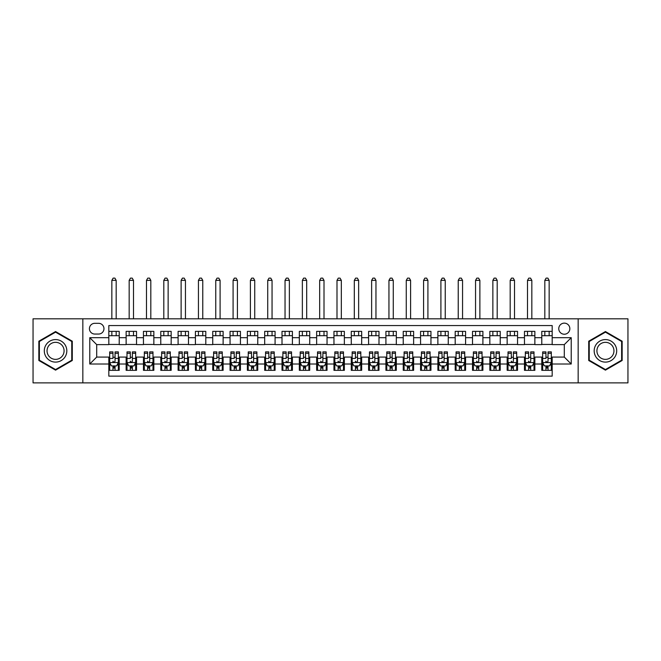 <?xml version="1.0" encoding="UTF-8"?>
<svg xmlns="http://www.w3.org/2000/svg" width="661" height="661" viewBox="0 0 661 661"><rect width="100%" height="100%" fill="white"/><g stroke="black" fill="none" stroke-linecap="round" stroke-linejoin="round"><path stroke-width="0.99" d="M564.304 323.138A5.544 5.544 0 0 0 558.76 328.682A5.544 5.544 0 0 0 564.304 334.226A5.544 5.544 0 0 0 569.848 328.682A5.544 5.544 0 0 0 564.304 323.138M578.16 382.893L627.95 382.893L627.95 318.809L578.16 318.809L578.16 382.893L82.84 382.893L82.84 318.809L33.05 318.809L33.05 382.893L82.84 382.893M552.183 331.368L541.789 331.368L541.789 337.688L534.865 337.688L534.865 344.612L541.789 344.612L541.789 337.688M534.865 337.688L534.865 331.368L524.47 331.368L524.47 337.688L517.546 337.688L517.546 344.612L524.47 344.612L524.47 337.688M517.546 337.688L517.546 331.368L507.152 331.368L507.152 337.688L500.22 337.688L500.22 344.612L507.152 344.612L507.152 337.688M500.22 337.688L500.22 331.368L489.834 331.368L489.834 337.688L482.902 337.688L482.902 344.612L489.834 344.612L489.834 337.688M482.902 337.688L482.902 331.368L472.516 331.368L472.516 337.688L465.584 337.688L465.584 344.612L472.516 344.612L472.516 337.688M465.584 337.688L465.584 331.368L455.198 331.368L455.198 337.688L448.265 337.688L448.265 344.612L455.198 344.612L455.198 337.688M448.265 337.688L448.265 331.368L437.879 331.368L437.879 337.688L430.947 337.688L430.947 344.612L437.879 344.612L437.879 337.688M430.947 337.688L430.947 331.368L420.561 331.368L420.561 337.688L413.629 337.688L413.629 344.612L420.561 344.612L420.561 337.688M413.629 337.688L413.629 331.368L403.235 331.368L403.235 337.688L396.311 337.688L396.311 344.612L403.235 344.612L403.235 337.688M396.311 337.688L396.311 331.368L385.917 331.368L385.917 337.688L378.993 337.688L378.993 344.612L385.917 344.612L385.917 337.688M378.993 337.688L378.993 331.368L368.598 331.368L368.598 337.688L361.674 337.688L361.674 344.612L368.598 344.612L368.598 337.688M361.674 337.688L361.674 331.368L351.28 331.368L351.28 337.688L344.356 337.688L344.356 344.612L351.28 344.612L351.28 337.688M344.356 337.688L344.356 331.368L333.962 331.368L333.962 337.688L327.038 337.688L327.038 344.612L333.962 344.612L333.962 337.688M327.038 337.688L327.038 331.368L316.644 331.368L316.644 337.688L309.72 337.688L309.72 344.612L316.644 344.612L316.644 337.688M309.72 337.688L309.72 331.368L299.326 331.368L299.326 337.688L292.402 337.688L292.402 344.612L299.326 344.612L299.326 337.688M292.402 337.688L292.402 331.368L282.007 331.368L282.007 337.688L275.083 337.688L275.083 344.612L282.007 344.612L282.007 337.688M275.083 337.688L275.083 331.368L264.689 331.368L264.689 337.688L257.765 337.688L257.765 344.612L264.689 344.612L264.689 337.688M257.765 337.688L257.765 331.368L247.371 331.368L247.371 337.688L240.439 337.688L240.439 344.612L247.371 344.612L247.371 337.688M240.439 337.688L240.439 331.368L230.053 331.368L230.053 337.688L223.121 337.688L223.121 344.612L230.053 344.612L230.053 337.688M223.121 337.688L223.121 331.368L212.735 331.368L212.735 337.688L205.802 337.688L205.802 344.612L212.735 344.612L212.735 337.688M205.802 337.688L205.802 331.368L195.416 331.368L195.416 337.688L188.484 337.688L188.484 344.612L195.416 344.612L195.416 337.688M188.484 337.688L188.484 331.368L178.098 331.368L178.098 337.688L171.166 337.688L171.166 344.612L178.098 344.612L178.098 337.688M171.166 337.688L171.166 331.368L160.78 331.368L160.78 337.688L153.848 337.688L153.848 344.612L160.78 344.612L160.78 337.688M153.848 337.688L153.848 331.368L143.454 331.368L143.454 337.688L136.53 337.688L136.53 344.612L143.454 344.612L143.454 337.688M136.53 337.688L136.53 331.368L126.135 331.368L126.135 344.612L119.211 344.612L119.211 331.368L108.817 331.368M108.817 370.334L119.211 370.334L119.211 357.08L126.135 357.08L126.135 370.334L136.53 370.334L136.53 357.08L143.454 357.08L143.454 364.013L136.53 364.013M143.454 364.013L143.454 370.334L153.848 370.334L153.848 357.08L160.78 357.08L160.78 364.013L153.848 364.013M160.78 364.013L160.78 370.334L171.166 370.334L171.166 357.08L178.098 357.08L178.098 364.013L171.166 364.013M178.098 364.013L178.098 370.334L188.484 370.334L188.484 357.08L195.416 357.08L195.416 364.013L188.484 364.013M195.416 364.013L195.416 370.334L205.802 370.334L205.802 357.08L212.735 357.08L212.735 364.013L205.802 364.013M212.735 364.013L212.735 370.334L223.121 370.334L223.121 357.08L230.053 357.08L230.053 364.013L223.121 364.013M230.053 364.013L230.053 370.334L240.439 370.334L240.439 357.08L247.371 357.08L247.371 364.013L240.439 364.013M247.371 364.013L247.371 370.334L257.765 370.334L257.765 357.08L264.689 357.08L264.689 364.013L257.765 364.013M264.689 364.013L264.689 370.334L275.083 370.334L275.083 357.08L282.007 357.08L282.007 364.013L275.083 364.013M282.007 364.013L282.007 370.334L292.402 370.334L292.402 357.08L299.326 357.08L299.326 364.013L292.402 364.013M299.326 364.013L299.326 370.334L309.72 370.334L309.72 357.08L316.644 357.08L316.644 364.013L309.72 364.013M316.644 364.013L316.644 370.334L327.038 370.334L327.038 357.08L333.962 357.08L333.962 364.013L327.038 364.013M333.962 364.013L333.962 370.334L344.356 370.334L344.356 357.08L351.28 357.08L351.28 364.013L344.356 364.013M351.28 364.013L351.28 370.334L361.674 370.334L361.674 357.08L368.598 357.08L368.598 364.013L361.674 364.013M368.598 364.013L368.598 370.334L378.993 370.334L378.993 357.08L385.917 357.08L385.917 364.013L378.993 364.013M385.917 364.013L385.917 370.334L396.311 370.334L396.311 357.08L403.235 357.08L403.235 364.013L396.311 364.013M403.235 364.013L403.235 370.334L413.629 370.334L413.629 357.08L420.561 357.08L420.561 364.013L413.629 364.013M420.561 364.013L420.561 370.334L430.947 370.334L430.947 357.08L437.879 357.08L437.879 364.013L430.947 364.013M437.879 364.013L437.879 370.334L448.265 370.334L448.265 357.08L455.198 357.08L455.198 364.013L448.265 364.013M455.198 364.013L455.198 370.334L465.584 370.334L465.584 357.08L472.516 357.08L472.516 364.013L465.584 364.013M472.516 364.013L472.516 370.334L482.902 370.334L482.902 357.08L489.834 357.08L489.834 364.013L482.902 364.013M489.834 364.013L489.834 370.334L500.22 370.334L500.22 357.08L507.152 357.08L507.152 364.013L500.22 364.013M507.152 364.013L507.152 370.334L517.546 370.334L517.546 357.08L524.47 357.08L524.47 364.013L517.546 364.013M524.47 364.013L524.47 370.334L534.865 370.334L534.865 357.08L541.789 357.08L541.789 364.013L534.865 364.013M94.787 334.053L98.605 334.053A5.371 5.371 0 0 0 103.967 328.682A5.371 5.371 0 0 0 98.605 323.312L94.787 323.312A5.371 5.371 0 0 0 89.425 328.682A5.371 5.371 0 0 0 94.787 334.053M578.16 318.809L82.84 318.809M552.183 337.688L552.183 325.567L108.817 325.567L108.817 344.612L96.696 344.612L96.696 357.08L108.817 357.08L108.817 376.134L552.183 376.134L552.183 357.08L564.304 357.08L564.304 344.612L552.183 344.612L552.183 337.688L571.228 337.688L571.228 364.013L552.183 364.013M108.817 364.013L89.772 364.013L89.772 337.688L108.817 337.688M541.789 364.013L541.789 370.334L552.183 370.334M108.817 335.697L119.211 335.697M108.817 344.439L119.211 344.439M108.817 357.254L109.685 357.254M112.973 357.254L115.055 357.254M118.344 357.254L119.211 357.254M108.817 366.004L109.685 366.004M112.973 366.004L115.055 366.004M118.344 366.004L119.211 366.004M126.135 344.439L136.53 344.439M126.135 335.697L136.53 335.697M126.135 357.254L127.003 357.254M130.291 357.254L132.374 357.254M135.662 357.254L136.53 357.254M126.135 366.004L127.003 366.004M130.291 366.004L132.374 366.004M135.662 366.004L136.53 366.004M143.454 357.254L144.321 357.254M147.618 357.254L149.692 357.254M152.98 357.254L153.848 357.254M143.454 366.004L144.321 366.004M147.618 366.004L149.692 366.004M152.98 366.004L153.848 366.004M143.454 335.697L153.848 335.697M143.454 344.439L153.848 344.439M160.78 357.254L161.639 357.254M164.936 357.254L167.01 357.254M170.298 357.254L171.166 357.254M160.78 366.004L161.639 366.004M164.936 366.004L167.01 366.004M170.298 366.004L171.166 366.004M160.78 335.697L171.166 335.697M160.78 344.439L171.166 344.439M178.098 357.254L178.957 357.254M182.254 357.254L184.328 357.254M187.617 357.254L188.484 357.254M178.098 366.004L178.957 366.004M182.254 366.004L184.328 366.004M187.617 366.004L188.484 366.004M178.098 335.697L188.484 335.697M178.098 344.439L188.484 344.439M195.416 357.254L196.276 357.254M199.572 357.254L201.646 357.254M204.935 357.254L205.802 357.254M195.416 366.004L196.276 366.004M199.572 366.004L201.646 366.004M204.935 366.004L205.802 366.004M195.416 335.697L205.802 335.697M195.416 344.439L205.802 344.439M212.735 357.254L213.602 357.254M216.891 357.254L218.965 357.254M222.261 357.254L223.121 357.254M212.735 366.004L213.602 366.004M216.891 366.004L218.965 366.004M222.261 366.004L223.121 366.004M212.735 335.697L223.121 335.697M212.735 344.439L223.121 344.439M230.053 357.254L230.92 357.254M234.209 357.254L236.283 357.254M239.579 357.254L240.439 357.254M230.053 366.004L230.92 366.004M234.209 366.004L236.283 366.004M239.579 366.004L240.439 366.004M230.053 335.697L240.439 335.697M230.053 344.439L240.439 344.439M247.371 357.254L248.239 357.254M251.527 357.254L253.601 357.254M256.898 357.254L257.765 357.254M247.371 366.004L248.239 366.004M251.527 366.004L253.601 366.004M256.898 366.004L257.765 366.004M247.371 335.697L257.765 335.697M247.371 344.439L257.765 344.439M264.689 357.254L265.557 357.254M268.845 357.254L270.927 357.254M274.216 357.254L275.083 357.254M264.689 366.004L265.557 366.004M268.845 366.004L270.927 366.004M274.216 366.004L275.083 366.004M264.689 335.697L275.083 335.697M264.689 344.439L275.083 344.439M282.007 357.254L282.875 357.254M286.163 357.254L288.246 357.254M291.534 357.254L292.402 357.254M282.007 366.004L282.875 366.004M286.163 366.004L288.246 366.004M291.534 366.004L292.402 366.004M282.007 335.697L292.402 335.697M282.007 344.439L292.402 344.439M299.326 357.254L300.193 357.254M303.482 357.254L305.564 357.254M308.852 357.254L309.72 357.254M299.326 366.004L300.193 366.004M303.482 366.004L305.564 366.004M308.852 366.004L309.72 366.004M299.326 335.697L309.72 335.697M299.326 344.439L309.72 344.439M316.644 357.254L317.511 357.254M320.8 357.254L322.882 357.254M326.17 357.254L327.038 357.254M316.644 366.004L317.511 366.004M320.8 366.004L322.882 366.004M326.17 366.004L327.038 366.004M316.644 335.697L327.038 335.697M316.644 344.439L327.038 344.439M333.962 357.254L334.83 357.254M338.118 357.254L340.2 357.254M343.489 357.254L344.356 357.254M333.962 366.004L334.83 366.004M338.118 366.004L340.2 366.004M343.489 366.004L344.356 366.004M333.962 335.697L344.356 335.697M333.962 344.439L344.356 344.439M351.28 357.254L352.148 357.254M355.436 357.254L357.518 357.254M360.807 357.254L361.674 357.254M351.28 366.004L352.148 366.004M355.436 366.004L357.518 366.004M360.807 366.004L361.674 366.004M351.28 335.697L361.674 335.697M351.28 344.439L361.674 344.439M368.598 357.254L369.466 357.254M372.754 357.254L374.837 357.254M378.125 357.254L378.993 357.254M368.598 366.004L369.466 366.004M372.754 366.004L374.837 366.004M378.125 366.004L378.993 366.004M368.598 335.697L378.993 335.697M368.598 344.439L378.993 344.439M385.917 357.254L386.784 357.254M390.073 357.254L392.155 357.254M395.443 357.254L396.311 357.254M385.917 366.004L386.784 366.004M390.073 366.004L392.155 366.004M395.443 366.004L396.311 366.004M385.917 335.697L396.311 335.697M385.917 344.439L396.311 344.439M403.235 357.254L404.102 357.254M407.399 357.254L409.473 357.254M412.761 357.254L413.629 357.254M403.235 366.004L404.102 366.004M407.399 366.004L409.473 366.004M412.761 366.004L413.629 366.004M403.235 335.697L413.629 335.697M403.235 344.439L413.629 344.439M420.561 357.254L421.421 357.254M424.717 357.254L426.791 357.254M430.08 357.254L430.947 357.254M420.561 366.004L421.421 366.004M424.717 366.004L426.791 366.004M430.08 366.004L430.947 366.004M420.561 335.697L430.947 335.697M420.561 344.439L430.947 344.439M437.879 357.254L438.739 357.254M442.035 357.254L444.109 357.254M447.398 357.254L448.265 357.254M437.879 366.004L438.739 366.004M442.035 366.004L444.109 366.004M447.398 366.004L448.265 366.004M437.879 335.697L448.265 335.697M437.879 344.439L448.265 344.439M455.198 357.254L456.065 357.254M459.354 357.254L461.428 357.254M464.724 357.254L465.584 357.254M455.198 366.004L456.065 366.004M459.354 366.004L461.428 366.004M464.724 366.004L465.584 366.004M455.198 335.697L465.584 335.697M455.198 344.439L465.584 344.439M472.516 357.254L473.383 357.254M476.672 357.254L478.746 357.254M482.043 357.254L482.902 357.254M472.516 366.004L473.383 366.004M476.672 366.004L478.746 366.004M482.043 366.004L482.902 366.004M472.516 335.697L482.902 335.697M472.516 344.439L482.902 344.439M489.834 357.254L490.702 357.254M493.99 357.254L496.064 357.254M499.361 357.254L500.22 357.254M489.834 366.004L490.702 366.004M493.99 366.004L496.064 366.004M499.361 366.004L500.22 366.004M489.834 335.697L500.22 335.697M489.834 344.439L500.22 344.439M507.152 357.254L508.02 357.254M511.308 357.254L513.382 357.254M516.679 357.254L517.546 357.254M507.152 366.004L508.02 366.004M511.308 366.004L513.382 366.004M516.679 366.004L517.546 366.004M507.152 335.697L517.546 335.697M507.152 344.439L517.546 344.439M524.47 357.254L525.338 357.254M528.626 357.254L530.709 357.254M533.997 357.254L534.865 357.254M524.47 366.004L525.338 366.004M528.626 366.004L530.709 366.004M533.997 366.004L534.865 366.004M524.47 335.697L534.865 335.697M524.47 344.439L534.865 344.439M541.789 357.254L542.656 357.254M545.945 357.254L548.027 357.254M551.315 357.254L552.183 357.254M541.789 366.004L542.656 366.004M545.945 366.004L548.027 366.004M551.315 366.004L552.183 366.004M541.789 335.697L552.183 335.697M541.789 344.439L552.183 344.439M96.696 344.612L89.772 337.688M96.696 357.08L89.772 364.013M571.228 337.688L564.304 344.612M571.228 364.013L564.304 357.08M55.565 370.152L72.28 360.501L72.28 341.2L55.565 331.549L38.85 341.2L38.85 360.501L55.565 370.152M622.15 341.2L605.435 331.549L588.72 341.2L588.72 360.501L605.435 370.152L622.15 360.501L622.15 341.2M112.973 370.334L112.973 365.913L112.973 368.078L115.055 368.078M109.685 353.296L112.973 353.296L112.973 351.892L109.685 351.892L109.685 362.451L111.42 365.913L116.617 365.913L118.344 362.451L118.344 358.436L118.344 370.334M118.344 355.312L118.344 354.139M118.344 364.93L118.344 368.078M118.344 353.296L118.344 351.892L115.055 351.892L115.055 358.436L115.055 353.296L118.344 353.296L118.344 358.436L115.055 358.436L115.055 361.154C114.361 362.492 113.667 362.492 112.973 361.154L112.973 362.542M109.685 364.93L109.685 368.078M109.685 354.139L109.685 370.334M115.055 365.913L115.055 370.334M112.973 353.296L112.973 358.436L109.685 358.436M116.179 335.697L116.179 331.368M116.179 318.809L116.179 280.363L111.849 280.363L111.849 318.809M111.849 335.697L111.849 331.368M111.849 280.363L113.147 278.107L114.882 278.107L116.179 280.363M55.565 339.589A11.254 11.254 0 0 0 44.304 350.851A11.254 11.254 0 0 0 55.565 362.104A11.254 11.254 0 0 0 66.819 350.851A11.254 11.254 0 0 0 55.565 339.589M55.565 342.324A8.527 8.527 0 0 0 47.038 350.851A8.527 8.527 0 0 0 55.565 359.369A8.527 8.527 0 0 0 64.084 350.851A8.527 8.527 0 0 0 55.565 342.324M71.76 360.195L55.565 369.549L39.371 360.195L39.371 341.497L55.565 332.153L71.76 341.497L71.76 360.195M595.685 345.224A11.254 11.254 0 0 0 599.808 360.6A11.254 11.254 0 0 0 615.184 356.477A11.254 11.254 0 0 0 611.061 341.101A11.254 11.254 0 0 0 595.685 345.224M598.056 346.587A8.527 8.527 0 0 0 601.171 358.229A8.527 8.527 0 0 0 612.813 355.114A8.527 8.527 0 0 0 609.698 343.472A8.527 8.527 0 0 0 598.056 346.587M621.629 341.497L621.629 360.195L605.435 369.549L589.24 360.195L589.24 341.497L605.435 332.153L621.629 341.497M130.291 370.334L130.291 365.913L130.291 368.078L132.374 368.078M127.003 353.296L130.291 353.296L130.291 351.892L127.003 351.892L127.003 362.451L128.738 365.913L133.935 365.913L135.662 362.451L135.662 358.436L135.662 370.334M135.662 355.312L135.662 354.139M135.662 364.93L135.662 368.078M135.662 353.296L135.662 351.892L132.374 351.892L132.374 358.436L132.374 353.296L135.662 353.296L135.662 358.436L132.374 358.436L132.374 361.154C131.679 362.492 130.985 362.492 130.291 361.154L130.291 362.542M127.003 364.93L127.003 368.078M127.003 354.139L127.003 370.334M132.374 365.913L132.374 370.334M130.291 353.296L130.291 358.436L127.003 358.436M133.497 335.697L133.497 331.368M133.497 318.809L133.497 280.363L129.168 280.363L129.168 318.809M129.168 335.697L129.168 331.368M129.168 280.363L130.465 278.107L132.2 278.107L133.497 280.363M147.618 370.334L147.618 365.913L147.618 368.078L149.692 368.078M144.321 353.296L147.618 353.296L147.618 351.892L144.321 351.892L144.321 362.451L146.056 365.913L151.253 365.913L152.98 362.451L152.98 358.436L152.98 370.334M152.98 355.312L152.98 354.139M152.98 364.93L152.98 368.078M152.98 353.296L152.98 351.892L149.692 351.892L149.692 358.436L149.692 353.296L152.98 353.296L152.98 358.436L149.692 358.436L149.692 361.154C148.998 362.492 148.304 362.492 147.618 361.154L147.618 362.542M144.321 364.93L144.321 368.078M144.321 354.139L144.321 370.334M149.692 365.913L149.692 370.334M147.618 353.296L147.618 358.436L144.321 358.436M150.815 335.697L150.815 331.368M150.815 318.809L150.815 280.363L146.486 280.363L146.486 318.809M146.486 335.697L146.486 331.368M146.486 280.363L147.783 278.107L149.518 278.107L150.815 280.363M164.936 370.334L164.936 365.913L164.936 368.078L167.01 368.078M161.639 353.296L164.936 353.296L164.936 351.892L161.639 351.892L161.639 362.451L163.374 365.913L168.572 365.913L170.298 362.451L170.298 358.436L170.298 370.334M170.298 355.312L170.298 354.139M170.298 364.93L170.298 368.078M170.298 353.296L170.298 351.892L167.01 351.892L167.01 358.436L167.01 353.296L170.298 353.296L170.298 358.436L167.01 358.436L167.01 361.154C166.316 362.492 165.622 362.492 164.936 361.154L164.936 362.542M161.639 364.93L161.639 368.078M161.639 354.139L161.639 370.334M167.01 365.913L167.01 370.334M164.936 353.296L164.936 358.436L161.639 358.436M168.134 335.697L168.134 331.368M168.134 318.809L168.134 280.363L163.804 280.363L163.804 318.809M163.804 335.697L163.804 331.368M163.804 280.363L165.11 278.107L166.836 278.107L168.134 280.363M182.254 370.334L182.254 365.913L182.254 368.078L184.328 368.078M178.957 353.296L182.254 353.296L182.254 351.892L178.957 351.892L178.957 362.451L180.693 365.913L185.89 365.913L187.617 362.451L187.617 358.436L187.617 370.334M187.617 355.312L187.617 354.139M187.617 364.93L187.617 368.078M187.617 353.296L187.617 351.892L184.328 351.892L184.328 358.436L184.328 353.296L187.617 353.296L187.617 358.436L184.328 358.436L184.328 361.154C183.634 362.492 182.94 362.492 182.254 361.154L182.254 362.542M178.957 364.93L178.957 368.078M178.957 354.139L178.957 370.334M184.328 365.913L184.328 370.334M182.254 353.296L182.254 358.436L178.957 358.436M185.452 335.697L185.452 331.368M185.452 318.809L185.452 280.363L181.122 280.363L181.122 318.809M181.122 335.697L181.122 331.368M181.122 280.363L182.428 278.107L184.155 278.107L185.452 280.363M199.572 370.334L199.572 365.913L199.572 368.078L201.646 368.078M196.276 353.296L199.572 353.296L199.572 351.892L196.276 351.892L196.276 362.451L198.011 365.913L203.208 365.913L204.935 362.451L204.935 358.436L204.935 370.334M204.935 355.312L204.935 354.139M204.935 364.93L204.935 368.078M204.935 353.296L204.935 351.892L201.646 351.892L201.646 358.436L201.646 353.296L204.935 353.296L204.935 358.436L201.646 358.436L201.646 361.154C200.952 362.492 200.258 362.492 199.572 361.154L199.572 362.542M196.276 364.93L196.276 368.078M196.276 354.139L196.276 370.334M201.646 365.913L201.646 370.334M199.572 353.296L199.572 358.436L196.276 358.436M202.77 335.697L202.77 331.368M202.77 318.809L202.77 280.363L198.44 280.363L198.44 318.809M198.44 335.697L198.44 331.368M198.44 280.363L199.746 278.107L201.473 278.107L202.77 280.363M216.891 370.334L216.891 365.913L216.891 368.078L218.965 368.078M213.602 353.296L216.891 353.296L216.891 351.892L213.602 351.892L213.602 362.451L215.329 365.913L220.526 365.913L222.261 362.451L222.261 358.436L222.261 370.334M222.261 355.312L222.261 354.139M222.261 364.93L222.261 368.078M222.261 353.296L222.261 351.892L218.965 351.892L218.965 358.436L218.965 353.296L222.261 353.296L222.261 358.436L218.965 358.436L218.965 361.154C218.27 362.492 217.585 362.492 216.891 361.154L216.891 362.542M213.602 364.93L213.602 368.078M213.602 354.139L213.602 370.334M218.965 365.913L218.965 370.334M216.891 353.296L216.891 358.436L213.602 358.436M220.096 335.697L220.096 331.368M220.096 318.809L220.096 280.363L215.767 280.363L215.767 318.809M215.767 335.697L215.767 331.368M215.767 280.363L217.064 278.107L218.791 278.107L220.096 280.363M234.209 370.334L234.209 365.913L234.209 368.078L236.283 368.078M230.92 353.296L234.209 353.296L234.209 351.892L230.92 351.892L230.92 362.451L232.647 365.913L237.844 365.913L239.579 362.451L239.579 358.436L239.579 370.334M239.579 355.312L239.579 354.139M239.579 364.93L239.579 368.078M239.579 353.296L239.579 351.892L236.283 351.892L236.283 358.436L236.283 353.296L239.579 353.296L239.579 358.436L236.283 358.436L236.283 361.154C235.589 362.492 234.903 362.492 234.209 361.154L234.209 362.542M230.92 364.93L230.92 368.078M230.92 354.139L230.92 370.334M236.283 365.913L236.283 370.334M234.209 353.296L234.209 358.436L230.92 358.436M237.415 335.697L237.415 331.368M237.415 318.809L237.415 280.363L233.085 280.363L233.085 318.809M233.085 335.697L233.085 331.368M233.085 280.363L234.382 278.107L236.109 278.107L237.415 280.363M251.527 370.334L251.527 365.913L251.527 368.078L253.601 368.078M248.239 353.296L251.527 353.296L251.527 351.892L248.239 351.892L248.239 362.451L249.965 365.913L255.163 365.913L256.898 362.451L256.898 358.436L256.898 370.334M256.898 355.312L256.898 354.139M256.898 364.93L256.898 368.078M256.898 353.296L256.898 351.892L253.601 351.892L253.601 358.436L253.601 353.296L256.898 353.296L256.898 358.436L253.601 358.436L253.601 361.154C252.907 362.492 252.221 362.492 251.527 361.154L251.527 362.542M248.239 364.93L248.239 368.078M248.239 354.139L248.239 370.334M253.601 365.913L253.601 370.334M251.527 353.296L251.527 358.436L248.239 358.436M254.733 335.697L254.733 331.368M254.733 318.809L254.733 280.363L250.403 280.363L250.403 318.809M250.403 335.697L250.403 331.368M250.403 280.363L251.701 278.107L253.427 278.107L254.733 280.363M268.845 370.334L268.845 365.913L268.845 368.078L270.927 368.078M265.557 353.296L268.845 353.296L268.845 351.892L265.557 351.892L265.557 362.451L267.284 365.913L272.481 365.913L274.216 362.451L274.216 358.436L274.216 370.334M274.216 355.312L274.216 354.139M274.216 364.93L274.216 368.078M274.216 353.296L274.216 351.892L270.927 351.892L270.927 358.436L270.927 353.296L274.216 353.296L274.216 358.436L270.927 358.436L270.927 361.154C270.233 362.492 269.539 362.492 268.845 361.154L268.845 362.542M265.557 364.93L265.557 368.078M265.557 354.139L265.557 370.334M270.927 365.913L270.927 370.334M268.845 353.296L268.845 358.436L265.557 358.436M272.051 335.697L272.051 331.368M272.051 318.809L272.051 280.363L267.722 280.363L267.722 318.809M267.722 335.697L267.722 331.368M267.722 280.363L269.019 278.107L270.754 278.107L272.051 280.363M286.163 370.334L286.163 365.913L286.163 368.078L288.246 368.078M282.875 353.296L286.163 353.296L286.163 351.892L282.875 351.892L282.875 362.451L284.602 365.913L289.799 365.913L291.534 362.451L291.534 358.436L291.534 370.334M291.534 355.312L291.534 354.139M291.534 364.93L291.534 368.078M291.534 353.296L291.534 351.892L288.246 351.892L288.246 358.436L288.246 353.296L291.534 353.296L291.534 358.436L288.246 358.436L288.246 361.154C287.552 362.492 286.857 362.492 286.163 361.154L286.163 362.542M282.875 364.93L282.875 368.078M282.875 354.139L282.875 370.334M288.246 365.913L288.246 370.334M286.163 353.296L286.163 358.436L282.875 358.436M289.369 335.697L289.369 331.368M289.369 318.809L289.369 280.363L285.04 280.363L285.04 318.809M285.04 335.697L285.04 331.368M285.04 280.363L286.337 278.107L288.072 278.107L289.369 280.363M303.482 370.334L303.482 365.913L303.482 368.078L305.564 368.078M300.193 353.296L303.482 353.296L303.482 351.892L300.193 351.892L300.193 362.451L301.92 365.913L307.117 365.913L308.852 362.451L308.852 358.436L308.852 370.334M308.852 355.312L308.852 354.139M308.852 364.93L308.852 368.078M308.852 353.296L308.852 351.892L305.564 351.892L305.564 358.436L305.564 353.296L308.852 353.296L308.852 358.436L305.564 358.436L305.564 361.154C304.87 362.492 304.176 362.492 303.482 361.154L303.482 362.542M300.193 364.93L300.193 368.078M300.193 354.139L300.193 370.334M305.564 365.913L305.564 370.334M303.482 353.296L303.482 358.436L300.193 358.436M306.687 335.697L306.687 331.368M306.687 318.809L306.687 280.363L302.358 280.363L302.358 318.809M302.358 335.697L302.358 331.368M302.358 280.363L303.655 278.107L305.39 278.107L306.687 280.363M320.8 370.334L320.8 365.913L320.8 368.078L322.882 368.078M317.511 353.296L320.8 353.296L320.8 351.892L317.511 351.892L317.511 362.451L319.246 365.913L324.435 365.913L326.17 362.451L326.17 358.436L326.17 370.334M326.17 355.312L326.17 354.139M326.17 364.93L326.17 368.078M326.17 353.296L326.17 351.892L322.882 351.892L322.882 358.436L322.882 353.296L326.17 353.296L326.17 358.436L322.882 358.436L322.882 361.154C322.188 362.492 321.494 362.492 320.8 361.154L320.8 362.542M317.511 364.93L317.511 368.078M317.511 354.139L317.511 370.334M322.882 365.913L322.882 370.334M320.8 353.296L320.8 358.436L317.511 358.436M324.006 335.697L324.006 331.368M324.006 318.809L324.006 280.363L319.676 280.363L319.676 318.809M319.676 335.697L319.676 331.368M319.676 280.363L320.973 278.107L322.708 278.107L324.006 280.363M338.118 370.334L338.118 365.913L338.118 368.078L340.2 368.078M334.83 353.296L338.118 353.296L338.118 351.892L334.83 351.892L334.83 362.451L336.565 365.913L341.754 365.913L343.489 362.451L343.489 358.436L343.489 370.334M343.489 355.312L343.489 354.139M343.489 364.93L343.489 368.078M343.489 353.296L343.489 351.892L340.2 351.892L340.2 358.436L340.2 353.296L343.489 353.296L343.489 358.436L340.2 358.436L340.2 361.154C339.506 362.492 338.812 362.492 338.118 361.154L338.118 362.542M334.83 364.93L334.83 368.078M334.83 354.139L334.83 370.334M340.2 365.913L340.2 370.334M338.118 353.296L338.118 358.436L334.83 358.436M341.324 335.697L341.324 331.368M341.324 318.809L341.324 280.363L336.994 280.363L336.994 318.809M336.994 335.697L336.994 331.368M336.994 280.363L338.292 278.107L340.027 278.107L341.324 280.363M355.436 370.334L355.436 365.913L355.436 368.078L357.518 368.078M352.148 353.296L355.436 353.296L355.436 351.892L352.148 351.892L352.148 362.451L353.883 365.913L359.08 365.913L360.807 362.451L360.807 358.436L360.807 370.334M360.807 355.312L360.807 354.139M360.807 364.93L360.807 368.078M360.807 353.296L360.807 351.892L357.518 351.892L357.518 358.436L357.518 353.296L360.807 353.296L360.807 358.436L357.518 358.436L357.518 361.154C356.824 362.492 356.13 362.492 355.436 361.154L355.436 362.542M352.148 364.93L352.148 368.078M352.148 354.139L352.148 370.334M357.518 365.913L357.518 370.334M355.436 353.296L355.436 358.436L352.148 358.436M358.642 335.697L358.642 331.368M358.642 318.809L358.642 280.363L354.313 280.363L354.313 318.809M354.313 335.697L354.313 331.368M354.313 280.363L355.61 278.107L357.345 278.107L358.642 280.363M372.754 370.334L372.754 365.913L372.754 368.078L374.837 368.078M369.466 353.296L372.754 353.296L372.754 351.892L369.466 351.892L369.466 362.451L371.201 365.913L376.398 365.913L378.125 362.451L378.125 358.436L378.125 370.334M378.125 355.312L378.125 354.139M378.125 364.93L378.125 368.078M378.125 353.296L378.125 351.892L374.837 351.892L374.837 358.436L374.837 353.296L378.125 353.296L378.125 358.436L374.837 358.436L374.837 361.154C374.143 362.492 373.448 362.492 372.754 361.154L372.754 362.542M369.466 364.93L369.466 368.078M369.466 354.139L369.466 370.334M374.837 365.913L374.837 370.334M372.754 353.296L372.754 358.436L369.466 358.436M375.96 335.697L375.96 331.368M375.96 318.809L375.96 280.363L371.631 280.363L371.631 318.809M371.631 335.697L371.631 331.368M371.631 280.363L372.928 278.107L374.663 278.107L375.96 280.363M390.073 370.334L390.073 365.913L390.073 368.078L392.155 368.078M386.784 353.296L390.073 353.296L390.073 351.892L386.784 351.892L386.784 362.451L388.519 365.913L393.716 365.913L395.443 362.451L395.443 358.436L395.443 370.334M395.443 355.312L395.443 354.139M395.443 364.93L395.443 368.078M395.443 353.296L395.443 351.892L392.155 351.892L392.155 358.436L392.155 353.296L395.443 353.296L395.443 358.436L392.155 358.436L392.155 361.154C391.461 362.492 390.767 362.492 390.073 361.154L390.073 362.542M386.784 364.93L386.784 368.078M386.784 354.139L386.784 370.334M392.155 365.913L392.155 370.334M390.073 353.296L390.073 358.436L386.784 358.436M393.278 335.697L393.278 331.368M393.278 318.809L393.278 280.363L388.949 280.363L388.949 318.809M388.949 335.697L388.949 331.368M388.949 280.363L390.246 278.107L391.981 278.107L393.278 280.363M407.399 370.334L407.399 365.913L407.399 368.078L409.473 368.078M404.102 353.296L407.399 353.296L407.399 351.892L404.102 351.892L404.102 362.451L405.837 365.913L411.035 365.913L412.761 362.451L412.761 358.436L412.761 370.334M412.761 355.312L412.761 354.139M412.761 364.93L412.761 368.078M412.761 353.296L412.761 351.892L409.473 351.892L409.473 358.436L409.473 353.296L412.761 353.296L412.761 358.436L409.473 358.436L409.473 361.154C408.779 362.492 408.085 362.492 407.399 361.154L407.399 362.542M404.102 364.93L404.102 368.078M404.102 354.139L404.102 370.334M409.473 365.913L409.473 370.334M407.399 353.296L407.399 358.436L404.102 358.436M410.597 335.697L410.597 331.368M410.597 318.809L410.597 280.363L406.267 280.363L406.267 318.809M406.267 335.697L406.267 331.368M406.267 280.363L407.573 278.107L409.299 278.107L410.597 280.363M424.717 370.334L424.717 365.913L424.717 368.078L426.791 368.078M421.421 353.296L424.717 353.296L424.717 351.892L421.421 351.892L421.421 362.451L423.156 365.913L428.353 365.913L430.08 362.451L430.08 358.436L430.08 370.334M430.08 355.312L430.08 354.139M430.08 364.93L430.08 368.078M430.08 353.296L430.08 351.892L426.791 351.892L426.791 358.436L426.791 353.296L430.08 353.296L430.08 358.436L426.791 358.436L426.791 361.154C426.097 362.492 425.403 362.492 424.717 361.154L424.717 362.542M421.421 364.93L421.421 368.078M421.421 354.139L421.421 370.334M426.791 365.913L426.791 370.334M424.717 353.296L424.717 358.436L421.421 358.436M427.915 335.697L427.915 331.368M427.915 318.809L427.915 280.363L423.585 280.363L423.585 318.809M423.585 335.697L423.585 331.368M423.585 280.363L424.891 278.107L426.618 278.107L427.915 280.363M442.035 370.334L442.035 365.913L442.035 368.078L444.109 368.078M438.739 353.296L442.035 353.296L442.035 351.892L438.739 351.892L438.739 362.451L440.474 365.913L445.671 365.913L447.398 362.451L447.398 358.436L447.398 370.334M447.398 355.312L447.398 354.139M447.398 364.93L447.398 368.078M447.398 353.296L447.398 351.892L444.109 351.892L444.109 358.436L444.109 353.296L447.398 353.296L447.398 358.436L444.109 358.436L444.109 361.154C443.415 362.492 442.721 362.492 442.035 361.154L442.035 362.542M438.739 364.93L438.739 368.078M438.739 354.139L438.739 370.334M444.109 365.913L444.109 370.334M442.035 353.296L442.035 358.436L438.739 358.436M445.233 335.697L445.233 331.368M445.233 318.809L445.233 280.363L440.904 280.363L440.904 318.809M440.904 335.697L440.904 331.368M440.904 280.363L442.209 278.107L443.936 278.107L445.233 280.363M459.354 370.334L459.354 365.913L459.354 368.078L461.428 368.078M456.065 353.296L459.354 353.296L459.354 351.892L456.065 351.892L456.065 362.451L457.792 365.913L462.989 365.913L464.724 362.451L464.724 358.436L464.724 370.334M464.724 355.312L464.724 354.139M464.724 364.93L464.724 368.078M464.724 353.296L464.724 351.892L461.428 351.892L461.428 358.436L461.428 353.296L464.724 353.296L464.724 358.436L461.428 358.436L461.428 361.154C460.734 362.492 460.039 362.492 459.354 361.154L459.354 362.542M456.065 364.93L456.065 368.078M456.065 354.139L456.065 370.334M461.428 365.913L461.428 370.334M459.354 353.296L459.354 358.436L456.065 358.436M462.56 335.697L462.56 331.368M462.56 318.809L462.56 280.363L458.23 280.363L458.23 318.809M458.23 335.697L458.23 331.368M458.23 280.363L459.527 278.107L461.254 278.107L462.56 280.363M476.672 370.334L476.672 365.913L476.672 368.078L478.746 368.078M473.383 353.296L476.672 353.296L476.672 351.892L473.383 351.892L473.383 362.451L475.11 365.913L480.307 365.913L482.043 362.451L482.043 358.436L482.043 370.334M482.043 355.312L482.043 354.139M482.043 364.93L482.043 368.078M482.043 353.296L482.043 351.892L478.746 351.892L478.746 358.436L478.746 353.296L482.043 353.296L482.043 358.436L478.746 358.436L478.746 361.154C478.052 362.492 477.366 362.492 476.672 361.154L476.672 362.542M473.383 364.93L473.383 368.078M473.383 354.139L473.383 370.334M478.746 365.913L478.746 370.334M476.672 353.296L476.672 358.436L473.383 358.436M479.878 335.697L479.878 331.368M479.878 318.809L479.878 280.363L475.548 280.363L475.548 318.809M475.548 335.697L475.548 331.368M475.548 280.363L476.845 278.107L478.572 278.107L479.878 280.363M493.99 370.334L493.99 365.913L493.99 368.078L496.064 368.078M490.702 353.296L493.99 353.296L493.99 351.892L490.702 351.892L490.702 362.451L492.428 365.913L497.626 365.913L499.361 362.451L499.361 358.436L499.361 370.334M499.361 355.312L499.361 354.139M499.361 364.93L499.361 368.078M499.361 353.296L499.361 351.892L496.064 351.892L496.064 358.436L496.064 353.296L499.361 353.296L499.361 358.436L496.064 358.436L496.064 361.154C495.37 362.492 494.684 362.492 493.99 361.154L493.99 362.542M490.702 364.93L490.702 368.078M490.702 354.139L490.702 370.334M496.064 365.913L496.064 370.334M493.99 353.296L493.99 358.436L490.702 358.436M497.196 335.697L497.196 331.368M497.196 318.809L497.196 280.363L492.866 280.363L492.866 318.809M492.866 335.697L492.866 331.368M492.866 280.363L494.164 278.107L495.89 278.107L497.196 280.363M511.308 370.334L511.308 365.913L511.308 368.078L513.382 368.078M508.02 353.296L511.308 353.296L511.308 351.892L508.02 351.892L508.02 362.451L509.747 365.913L514.944 365.913L516.679 362.451L516.679 358.436L516.679 370.334M516.679 355.312L516.679 354.139M516.679 364.93L516.679 368.078M516.679 353.296L516.679 351.892L513.382 351.892L513.382 358.436L513.382 353.296L516.679 353.296L516.679 358.436L513.382 358.436L513.382 361.154C512.696 362.492 512.002 362.492 511.308 361.154L511.308 362.542M508.02 364.93L508.02 368.078M508.02 354.139L508.02 370.334M513.382 365.913L513.382 370.334M511.308 353.296L511.308 358.436L508.02 358.436M514.514 335.697L514.514 331.368M514.514 318.809L514.514 280.363L510.185 280.363L510.185 318.809M510.185 335.697L510.185 331.368M510.185 280.363L511.482 278.107L513.217 278.107L514.514 280.363M528.626 370.334L528.626 365.913L528.626 368.078L530.709 368.078M525.338 353.296L528.626 353.296L528.626 351.892L525.338 351.892L525.338 362.451L527.065 365.913L532.262 365.913L533.997 362.451L533.997 358.436L533.997 370.334M533.997 355.312L533.997 354.139M533.997 364.93L533.997 368.078M533.997 353.296L533.997 351.892L530.709 351.892L530.709 358.436L530.709 353.296L533.997 353.296L533.997 358.436L530.709 358.436L530.709 361.154C530.015 362.492 529.321 362.492 528.626 361.154L528.626 362.542M525.338 364.93L525.338 368.078M525.338 354.139L525.338 370.334M530.709 365.913L530.709 370.334M528.626 353.296L528.626 358.436L525.338 358.436M531.832 335.697L531.832 331.368M531.832 318.809L531.832 280.363L527.503 280.363L527.503 318.809M527.503 335.697L527.503 331.368M527.503 280.363L528.8 278.107L530.535 278.107L531.832 280.363M545.945 370.334L545.945 365.913L545.945 368.078L548.027 368.078M542.656 353.296L545.945 353.296L545.945 351.892L542.656 351.892L542.656 362.451L544.383 365.913L549.58 365.913L551.315 362.451L551.315 358.436L551.315 370.334M551.315 355.312L551.315 354.139M551.315 364.93L551.315 368.078M551.315 353.296L551.315 351.892L548.027 351.892L548.027 358.436L548.027 353.296L551.315 353.296L551.315 358.436L548.027 358.436L548.027 361.154C547.333 362.492 546.639 362.492 545.945 361.154L545.945 362.542M542.656 364.93L542.656 368.078M542.656 354.139L542.656 370.334M548.027 365.913L548.027 370.334M545.945 353.296L545.945 358.436L542.656 358.436M549.151 335.697L549.151 331.368M549.151 318.809L549.151 280.363L544.821 280.363L544.821 318.809M544.821 335.697L544.821 331.368M544.821 280.363L546.118 278.107L547.853 278.107L549.151 280.363M126.135 364.013L119.211 364.013M126.135 337.688L119.211 337.688M109.726 362.542L118.302 362.542M118.344 364.963L117.088 364.963M110.941 364.963L109.685 364.963M112.973 366.979L115.055 366.979M127.044 362.542L135.621 362.542M135.662 364.963L134.406 364.963M128.259 364.963L127.003 364.963M130.291 366.979L132.374 366.979M144.362 362.542L152.939 362.542M152.98 364.963L151.724 364.963M145.577 364.963L144.321 364.963M147.618 366.979L149.692 366.979M161.689 362.542L170.257 362.542M170.298 364.963L169.042 364.963M162.895 364.963L161.639 364.963M164.936 366.979L167.01 366.979M179.007 362.542L187.575 362.542M187.617 364.963L186.361 364.963M180.213 364.963L178.957 364.963M182.254 366.979L184.328 366.979M196.325 362.542L204.893 362.542M204.935 364.963L203.687 364.963M197.532 364.963L196.276 364.963M199.572 366.979L201.646 366.979M213.643 362.542L222.212 362.542M222.261 364.963L221.005 364.963M214.85 364.963L213.602 364.963M216.891 366.979L218.965 366.979M230.962 362.542L239.53 362.542M239.579 364.963L238.324 364.963M232.176 364.963L230.92 364.963M234.209 366.979L236.283 366.979M248.28 362.542L256.848 362.542M256.898 364.963L255.642 364.963M249.494 364.963L248.239 364.963M251.527 366.979L253.601 366.979M265.598 362.542L274.175 362.542M274.216 364.963L272.96 364.963M266.813 364.963L265.557 364.963M268.845 366.979L270.927 366.979M282.916 362.542L291.493 362.542M291.534 364.963L290.278 364.963M284.131 364.963L282.875 364.963M286.163 366.979L288.246 366.979M300.234 362.542L308.811 362.542M308.852 364.963L307.596 364.963M301.449 364.963L300.193 364.963M303.482 366.979L305.564 366.979M317.553 362.542L326.129 362.542M326.17 364.963L324.915 364.963M318.767 364.963L317.511 364.963M320.8 366.979L322.882 366.979M334.871 362.542L343.447 362.542M343.489 364.963L342.233 364.963M336.085 364.963L334.83 364.963M338.118 366.979L340.2 366.979M352.189 362.542L360.766 362.542M360.807 364.963L359.551 364.963M353.404 364.963L352.148 364.963M355.436 366.979L357.518 366.979M369.507 362.542L378.084 362.542M378.125 364.963L376.869 364.963M370.722 364.963L369.466 364.963M372.754 366.979L374.837 366.979M386.825 362.542L395.402 362.542M395.443 364.963L394.187 364.963M388.04 364.963L386.784 364.963M390.073 366.979L392.155 366.979M404.152 362.542L412.72 362.542M412.761 364.963L411.506 364.963M405.358 364.963L404.102 364.963M407.399 366.979L409.473 366.979M421.47 362.542L430.038 362.542M430.08 364.963L428.824 364.963M422.676 364.963L421.421 364.963M424.717 366.979L426.791 366.979M438.788 362.542L447.357 362.542M447.398 364.963L446.15 364.963M439.995 364.963L438.739 364.963M442.035 366.979L444.109 366.979M456.107 362.542L464.675 362.542M464.724 364.963L463.468 364.963M457.313 364.963L456.065 364.963M459.354 366.979L461.428 366.979M473.425 362.542L481.993 362.542M482.043 364.963L480.787 364.963M474.639 364.963L473.383 364.963M476.672 366.979L478.746 366.979M490.743 362.542L499.311 362.542M499.361 364.963L498.105 364.963M491.958 364.963L490.702 364.963M493.99 366.979L496.064 366.979M508.061 362.542L516.638 362.542M516.679 364.963L515.423 364.963M509.276 364.963L508.02 364.963M511.308 366.979L513.382 366.979M525.379 362.542L533.956 362.542M533.997 364.963L532.741 364.963M526.594 364.963L525.338 364.963M528.626 366.979L530.709 366.979M542.698 362.542L551.274 362.542M551.315 364.963L550.059 364.963M543.912 364.963L542.656 364.963M545.945 366.979L548.027 366.979"/></g></svg>
